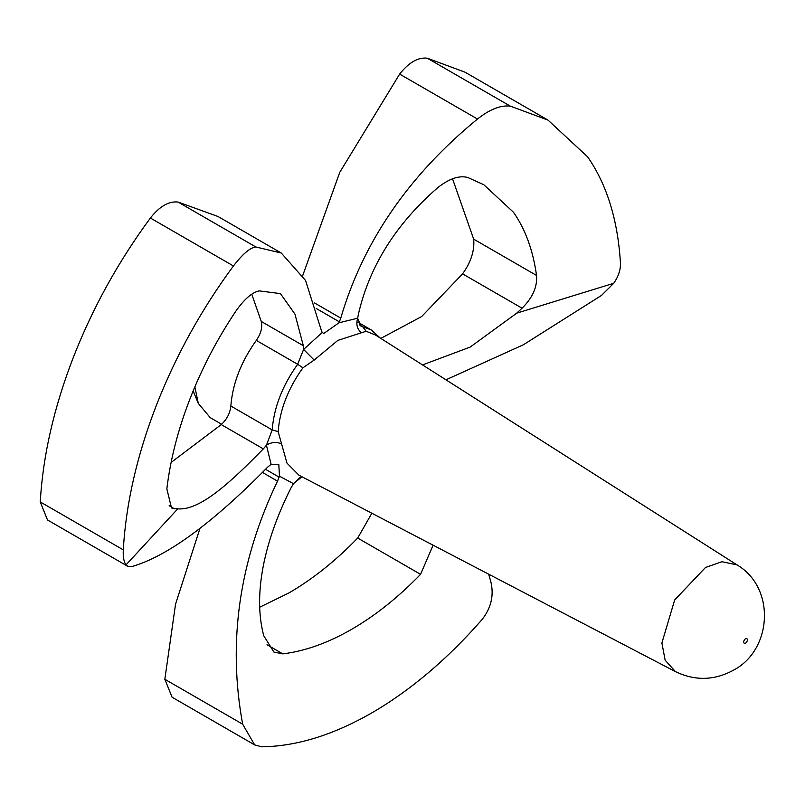 <?xml version="1.0" encoding="UTF-8"?>
<svg xmlns="http://www.w3.org/2000/svg" width="805" height="805" viewBox="0 0 805 805"><rect width="100%" height="100%" fill="white"/><g stroke="black" fill="none" stroke-linecap="round" stroke-linejoin="round"><path stroke-width="1.21" d="M303.344 345.737L303.596 349.44L297.659 364.283L256.312 340.404C260.971 333.582 262.621 327.263 261.263 321.447L303.344 345.737L294.942 314.081L280.422 293.604L259.109 290.877C251.895 292.507 244.096 299.329 235.714 311.364C217.098 339.207 201.814 368.459 189.889 399.109C178.026 429.759 170.348 459.685 166.846 488.877L171.525 507.995L177.764 508.851C200.475 510.843 232.373 480.494 263.326 448.878L221.244 424.587C226.879 419.395 230.079 413.217 230.844 406.042L272.191 429.91L266.435 445.215L263.326 448.878M150.394 218.034C118.315 261.504 92.545 308.154 73.094 357.994C53.865 407.853 42.917 455.831 40.25 501.928L123.286 549.865C125.952 503.769 136.9 455.791 156.13 405.941C175.581 356.102 201.351 309.442 233.44 265.972L150.394 218.034C159.591 206.362 168.798 201.029 178.016 202.035L255.859 246.984C250.154 247.628 242.677 253.957 233.44 265.972M380.805 338.402L421.649 316.546L462.583 273.871C471.026 262.038 474.719 250.456 473.672 239.145L452.541 178.791M473.672 239.145L536.533 275.441C533.031 250.295 525.353 229.244 513.489 212.268L483.805 184.727L467.665 177.452C458.991 175.249 448.938 178.73 437.487 187.887C395.879 224.132 369.545 266.143 358.477 313.91L357.662 318.227L360.871 326.055L371.276 329.949L358.074 322.322M548.014 120.106L464.978 72.168L427.254 58.191L510.3 106.129L548.014 120.106L587.61 156.824C606.839 184.476 617.777 219.815 620.444 262.843C620.715 269.675 618.471 276.497 613.722 283.29L516.74 313.145L522.063 308.204L462.583 273.871M259.945 607.091L288.824 593.003C312.612 579.218 335.574 560.904 357.702 538.052L371.85 513.238M267.008 644.745L282.817 653.871C304.944 651.175 327.907 642.984 351.694 629.299C375.482 615.513 398.435 597.189 420.562 574.337L357.702 538.052M488.645 574.166L490.668 581.029C494.21 594.925 491.322 607.795 482.014 619.619C447.268 659.295 410.55 690.378 371.87 712.858C333.19 735.046 296.471 746.356 261.716 746.809L254.662 744.897L172.079 697.221L164.834 679.269L242.677 724.208L254.662 744.897M737.028 564.899C775.97 587.761 772.247 650.078 733.375 670.233C714.327 680.577 695.017 681.04 675.425 671.601L665.141 660.17L661.891 642.974L674.65 600.017L705.472 567.495L721.984 561.709L737.028 564.899L375.482 335.011L366.164 331.288L361.475 332.757C357.138 329.195 355.87 324.355 357.662 318.227L338.986 322.775L323.66 333.572L321.95 331.942L321.064 329.487L305.538 280.452L281.287 253.042L255.859 246.984M445.94 379.809L523.421 344.751L601.476 295.435L613.722 283.29M422.524 364.917L470.17 347.086L516.74 313.145M123.286 549.865C122.944 557.03 123.869 562.021 126.053 564.848L127.643 566.247L131.859 566.559C167.158 556.446 212.419 523.29 267.663 467.121L271.104 464.314L278.832 464.606L279.456 476.198L277.514 481.138C239.145 561.306 227.523 642.33 242.677 724.208M536.533 275.441C537.468 286.801 532.638 297.719 522.063 308.204M314.584 302.982L340.777 318.106L338.986 322.775M340.777 318.106C363.095 241.832 408.658 175.47 477.486 119.029L399.642 74.09C408.86 62.428 418.057 57.135 427.254 58.191M510.3 106.129C500.66 105.022 489.722 109.319 477.486 119.029M361.475 332.757L337.818 340.404L314.161 360.077L302.911 367.805L297.659 364.283C282.434 385.555 273.942 407.431 272.191 429.91L278.148 431.641L286.972 463.127L298.927 475.192L675.425 671.601M256.312 340.404C241.087 361.687 232.605 383.562 230.844 406.042M380.111 337.949L371.276 329.949M282.817 653.871L273.901 652.06L263.728 635.729C251.724 590.337 267.502 534.5 290.897 488.102L293.473 483.674L299.49 477.848M433.09 545.186L420.562 574.337M261.263 321.447L251.754 294.177M221.244 424.587L171.113 462.442M302.761 275.461L339.76 172.34L399.642 74.09M281.287 253.042L217.974 216.485L178.016 202.035M127.643 566.247L47.495 519.97L40.25 501.928M199.892 528.573L175.56 604.082L164.834 679.269M314.161 360.077L303.596 349.44L322.282 332.425M279.456 476.198L293.473 483.674L301.956 476.771M271.104 464.314L266.435 445.215C271.265 442.136 276.326 441.693 281.639 443.897M221.637 424.245L210.175 417.624L198.282 403.345L194.86 386.833M745.541 638.536C742.854 641.696 742.854 643.296 745.541 643.346C748.227 640.196 748.227 638.596 745.541 638.536M126.053 564.848L177.764 508.851M359.412 324.838L362.693 326.729L366.164 331.288M302.911 367.805C288.11 388.503 279.848 409.775 278.148 431.641M277.514 481.138L262.44 472.434M169.141 505.721L174.544 508.841M279.154 477.174L265.519 469.305M316.204 308.466L339.408 321.869M302.308 476.963L299.339 477.929M198.282 403.345L193.16 390.908"/></g></svg>
